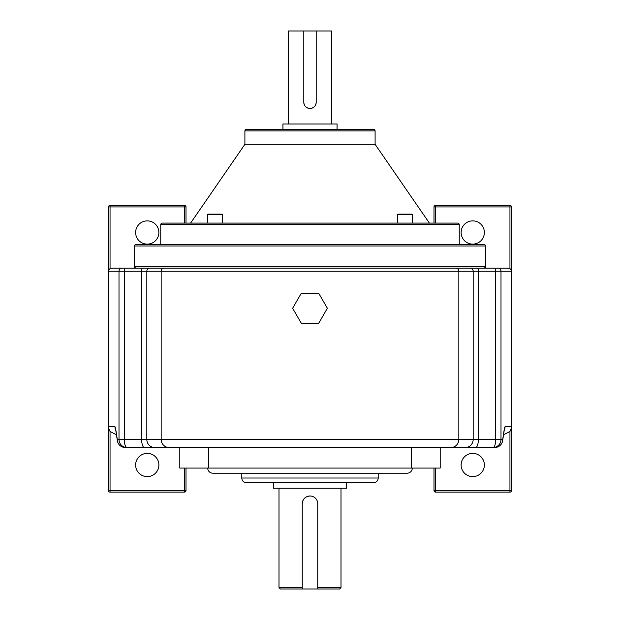 <?xml version="1.0" encoding="UTF-8"?>
<svg xmlns="http://www.w3.org/2000/svg" width="620" height="620" viewBox="0 0 620 620"><rect width="100%" height="100%" fill="white"/><g stroke="black" fill="none" stroke-linecap="round" stroke-linejoin="round"><path stroke-width="0.93" d="M472.75 220.875A11.625 11.625 0 0 0 461.125 232.5A11.625 11.625 0 0 0 472.75 244.125A11.625 11.625 0 0 0 484.375 232.5A11.625 11.625 0 0 0 472.75 220.875M472.75 453.375A11.625 11.625 0 0 0 461.125 465A11.625 11.625 0 0 0 472.75 476.625A11.625 11.625 0 0 0 484.375 465A11.625 11.625 0 0 0 472.75 453.375M147.25 244.125A11.625 11.625 0 0 1 135.625 232.5A11.625 11.625 0 0 1 147.25 220.875A11.625 11.625 0 0 1 158.875 232.5A11.625 11.625 0 0 1 147.25 244.125M147.25 476.625A11.625 11.625 0 0 1 135.625 465A11.625 11.625 0 0 1 147.25 453.375A11.625 11.625 0 0 1 158.875 465A11.625 11.625 0 0 1 147.25 476.625M241.8 473.2L241.8 478.012A4.813 4.813 0 0 0 246.613 482.825L373.387 482.825A4.813 4.813 0 0 0 378.2 478.012L378.2 473.2M207.7 468.069A5.131 5.131 0 0 0 212.831 473.2L407.17 473.2A5.131 5.131 0 0 0 412.3 468.069M434 223.092L434 206.925A1.55 1.55 0 0 1 435.55 205.375L509.95 205.375A1.55 1.55 0 0 1 511.5 206.925L511.5 271.25L500.999 271.25L500.999 439.471L502.704 439.471A8.06 6.96 -171.4 0 1 502.65 440.68A8.06 8.06 0 0 1 494.675 447.532L144.398 447.532L208.545 447.532L208.545 468.069L179.8 468.069L179.8 447.532M317.711 502.983L317.75 503.75A7.75 7.75 0 0 0 310 496A7.75 7.75 0 0 0 302.25 503.75C302.707 499.038 305.296 496.457 310 496L311.519 496.147M273.575 482.825L273.575 488.25L346.425 488.25L346.425 482.825M317.75 587.605L341 587.605L341 488.25M455.778 268.15A3.1 3.054 90 0 1 458.831 271.25L161.169 271.25A3.1 3.054 90 0 1 164.222 268.15L470.123 268.15A3.1 3.054 90 0 1 473.176 271.25L458.831 271.25L458.831 439.471L473.176 439.471L473.176 271.25L478.353 271.25L478.353 439.471L500.999 439.471A8.06 8.029 -90 0 1 492.97 447.532A8.06 2.759 -90 0 0 495.721 439.471L495.721 271.25L478.353 271.25A3.1 1.062 90 0 0 477.299 268.15L508.385 268.15L509.95 268.569L509.95 206.925L435.55 206.925L435.55 223.092M435.55 468.069L435.55 490.575L509.95 490.575L509.95 431.458L503.541 434.775M208.545 468.069L440.2 468.069L440.2 447.532M302.25 503.75L302.25 589L280.395 589L279 587.605L302.25 587.605M341 587.605L339.605 589L317.75 589L317.75 503.75M302.25 589L317.75 589M154.76 447.532A8.06 7.936 90 0 1 146.824 439.471L161.169 439.471L161.169 271.25L146.824 271.25L146.824 439.471L141.647 439.471L141.647 271.25L124.279 271.25L124.279 439.471L141.647 439.471A8.06 2.759 90 0 0 144.398 447.532L125.325 447.532A8.06 8.029 -90 0 1 117.296 439.471A8.06 6.96 171.4 0 0 117.35 440.68A8.06 8.06 0 0 0 125.325 447.532M427.296 447.532L494.675 447.532A8.06 8.029 -90 0 0 502.704 439.471L504.316 428.877A8.06 6.96 -171.4 0 1 504.254 430.079L504.293 429.738M511.5 271.25L511.5 490.575L509.95 490.575L509.95 492.125L435.55 492.125L435.55 490.575L434 490.575L434 468.069M116.459 434.775L110.05 431.458L110.05 490.575L184.45 490.575L184.45 468.069M184.45 223.092L184.45 206.925L186 206.925L186 223.092M186 468.069L186 490.575A1.55 1.55 0 0 1 184.45 492.125L110.05 492.125A1.55 1.55 0 0 1 108.5 490.575L108.5 426.715L114.979 426.715A8.06 8.029 90 0 0 115.762 430.179M115.708 429.738L115.746 430.079A8.06 6.96 171.4 0 1 115.684 428.877L117.296 439.471L119.001 439.471L119.001 271.25L108.5 271.25L108.5 426.715M108.5 271.25L108.5 206.925A1.55 1.55 0 0 1 110.05 205.375L184.45 205.375A1.55 1.55 0 0 1 186 206.925M184.45 205.375L184.45 206.925L110.05 206.925L110.05 268.569L111.616 268.15L149.877 268.15A3.1 3.054 90 0 0 146.824 271.25L141.647 271.25A3.1 1.062 90 0 1 142.701 268.15M108.5 428.188L110.05 431.458M124.279 439.471A8.06 2.759 90 0 0 127.03 447.532A8.06 8.029 -90 0 1 119.001 439.471L124.279 439.471M509.95 431.458L511.5 428.188M504.238 430.179A8.06 8.029 -90 0 0 505.021 426.715L504.316 428.877M110.05 268.569L108.5 270.343M511.5 270.343L509.95 268.569M434 490.575A1.55 1.55 0 0 0 435.55 492.125M509.95 492.125A1.55 1.55 0 0 0 511.5 490.575M134.424 245.985C133.99 245.667 134.509 245.148 135.974 244.435L484.026 244.435C485.491 245.148 486.01 245.667 485.576 245.985L134.424 245.985L134.424 266.6L485.576 266.6C486.01 266.918 485.491 267.437 484.026 268.15L470.123 268.15M310 268.15L135.974 268.15C134.509 267.437 133.99 266.918 134.424 266.6M318.68 323.299L327.368 308.256L318.68 293.214L301.32 293.214L292.632 308.256L301.32 323.299L318.68 323.299M288.3 124L288.3 31L303.8 31L303.8 102.3C304.164 106.067 306.233 108.136 310 108.5C313.767 108.136 315.836 106.067 316.2 102.3L316.2 31L331.7 31L331.7 124M303.8 102.3A6.2 6.2 0 0 0 310 108.5A6.2 6.2 0 0 0 316.2 102.3M375.1 130.913L244.9 130.913A1.55 1.55 0 0 1 246.45 129.363L373.55 129.363A1.55 1.55 0 0 1 375.1 130.913L375.1 144.305L244.9 144.305L190.611 223.092L162.308 223.092L457.692 223.092A1.55 1.55 0 0 1 459.242 224.642L459.242 244.435M162.308 223.092A1.55 1.55 0 0 0 160.758 224.642L160.758 244.435M412.439 223.092L412.439 214.636A0.496 0.496 0 0 0 411.936 214.14L398.009 214.14A0.496 0.496 0 0 0 397.513 214.636L397.513 223.092M222.487 223.092L222.487 214.636A0.496 0.496 0 0 0 221.991 214.14L208.064 214.14A0.496 0.496 0 0 0 207.56 214.636L207.56 223.092M375.1 144.305L429.389 223.092L457.692 223.092M244.9 130.913L244.9 144.305M337.063 129.363L337.063 124L282.937 124L282.937 129.363M316.2 31L303.8 31M212.443 214.14L209.854 214.14M241.8 478.012L378.2 478.012M411.455 468.069L411.455 447.532M169.113 447.532A8.06 7.936 90 0 1 161.169 439.471L458.831 439.471A8.06 7.936 90 0 1 450.887 447.532M505.021 426.715L511.5 426.715M115.684 428.877L114.979 426.715M125.341 268.15A3.1 1.062 90 0 0 124.279 271.25L119.001 271.25A3.1 3.085 90 0 1 122.093 268.15M497.907 268.15A3.1 3.085 90 0 1 500.999 271.25L495.721 271.25A3.1 1.062 90 0 0 494.659 268.15M475.602 447.532A8.06 2.759 90 0 0 478.353 439.471L473.176 439.471A8.06 7.936 90 0 1 465.24 447.532M110.05 205.375A1.55 1.55 0 0 0 108.5 206.925L110.05 206.925L110.05 205.375M434 206.925L435.55 206.925L435.55 205.375M509.95 205.375L509.95 206.925L511.5 206.925M108.5 490.575A1.55 1.55 0 0 0 110.05 492.125L110.05 490.575L108.5 490.575M186 490.575L184.45 490.575L184.45 492.125M459.242 224.642L160.758 224.642M412.439 214.636L397.513 214.636M222.487 214.636L207.56 214.636M279 587.605L279 488.25M115.746 430.079L117.35 440.68M502.65 440.68L504.254 430.079M485.576 245.985L485.576 266.6"/></g></svg>
